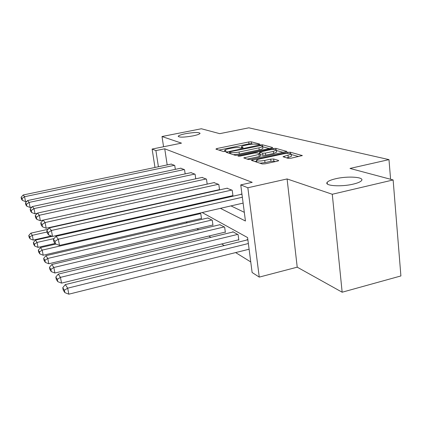 <?xml version="1.0" encoding="UTF-8"?>
<svg xmlns="http://www.w3.org/2000/svg" width="422" height="422" viewBox="0 0 422 422"><rect width="100%" height="100%" fill="white"/><g stroke="black" fill="none" stroke-linecap="round" stroke-linejoin="round"><path stroke-width="0.63" d="M259.05 144.477L259.725 144.066L251.254 141.808L248.732 141.961L216.977 148.518L215.895 149.114L223.607 151.582L226.266 151.155L224.694 150.264C224.984 149.768 226.276 149.272 228.56 148.781L231.261 148.217C234.89 147.536 237.623 147.383 239.464 147.747L240.529 148.064L243.167 147.642L241.489 146.745C241.785 146.27 243.03 145.796 245.219 145.321L247.883 144.772C251.47 144.097 254.218 143.934 256.117 144.287L259.05 144.477M335.59 178.764C331.038 179.83 328.232 181.033 327.171 182.357C323.959 185.849 341.108 187.104 353.346 184.092C357.692 183.053 360.409 181.903 361.501 180.648C364.93 176.976 347.543 175.842 335.59 178.764M185.485 133.711C181.064 134.618 178.633 135.488 178.179 136.306C179.266 137.525 184.156 137.393 192.843 135.916C197.211 135.008 199.617 134.154 200.065 133.352C198.978 132.123 194.115 132.239 185.485 133.711M288.157 158.345L291.138 158.197L302.294 155.565L290.31 152.205L287.44 152.358L251.301 160.323L262.204 163.958L265.169 163.82L277.47 161.157L278.71 160.655L278.499 160.434L273.646 158.988L270.724 159.136L264.736 160.423C259.741 161.267 256.993 161.215 256.497 160.26C256.792 159.796 257.911 159.347 259.852 158.915L282.877 153.983C287.92 153.139 290.689 153.197 291.191 154.162L282.983 156.715L288.157 158.345M393.13 179.951L400.9 275.946L342.158 292.214L332.278 194.262L393.13 179.951L350.012 168.441L388.984 159.627L248.843 127.819L219.735 133.663L201.368 128.757L162.006 136.528L181.492 143.137L152.11 149.056L155.903 150.591L164.738 148.802L252.214 182.336L240.751 184.894L247.846 187.758L259.256 277.106L252.124 272.501L247.593 237.581L202.185 212.54M332.278 194.262L287.092 178.944L247.846 187.758M271.578 148.101L272.538 147.478L262.463 144.793L259.846 144.946L225.955 152.237L235.276 155.322L237.971 155.185L271.578 148.101M275.861 148.359L286.934 151.456L251.032 159.331L248.205 159.469L243.726 157.907L258.976 154.441L260.005 153.777L257.103 152.928L254.366 153.075L239.96 156.119L237.945 156.098L273.118 148.512L275.861 148.359L276.014 149.694M162.006 136.528L163.567 146.745M390.593 179.276L388.984 159.627M164.738 148.802L167.191 164.923M204.211 193.012L204.644 193.223M217.013 199.179L217.916 199.617M230.976 205.904L244.312 212.329M171.184 164.089L174.74 165.45L175.325 169.354M180.716 168.214L184.541 169.681L185.163 173.896M190.971 172.656L195.091 174.233L195.75 178.807M202.027 177.446L206.479 179.15L207.181 184.119M219.139 189.684L219.551 189.868L218.812 184.472L213.986 182.626M232.506 195.671L232.955 195.871L232.211 190.248L226.957 188.244M241.083 194.363L241.041 194.062L241.996 194.473M186.091 221.998L187.321 222.753M197.011 228.74L198.635 229.742M208.827 236.04L210.905 237.322M221.655 243.958L224.261 245.572M235.624 252.588L250.752 261.93M172.551 200.07L172.593 200.366M187.648 206.479L186.819 206.015M201.141 218.496L201.494 218.696L200.793 213.822L199.574 213.142M212.582 225.063L212.968 225.279L212.255 220.221L207.782 217.984M224.958 232.163L225.369 232.401L224.652 227.147L219.809 224.726M238.383 239.87L238.831 240.129L238.108 234.664L232.796 231.699L232.844 232.037M247.018 239.986L246.97 239.612L247.925 240.144M287.092 178.944L297.22 267.173L342.158 292.214M297.22 267.173L259.256 277.106M220.4 208.341L245.44 221.012L240.751 184.894M194.41 195.196L194.832 195.407M206.838 201.484L207.719 201.927M155.903 150.591L158.414 166.753M160.555 203.051L160.508 202.75M154.99 167.471L152.11 149.056M163.884 202.001L163.931 202.296M190.164 205.91L189.33 205.451M177.952 199.173L177.551 198.952M252.968 144.124L251.491 143.723L248.975 143.87L218.949 150.09M229.589 153.302L229.209 153.381M269.341 148.57L262.674 146.761M260.865 145.564L230.275 151.672L229.415 152.004L230.634 152.463C232.49 152.864 235.302 152.711 239.063 152.004L258.934 147.837C261.091 147.368 262.326 146.893 262.632 146.418L260.865 145.564M233.329 154.7L239.327 154.019L239.063 152.004M262.843 148.143L262.874 148.412C262.568 148.892 261.339 149.367 259.182 149.842L239.327 154.019M276.489 150.512L283.463 152.405M247.092 159.115L259.229 156.525L260.427 155.95M259.224 153.55L259.715 153.444M273.329 151.392L276.452 150.174C275.951 149.309 273.319 149.272 268.556 150.074L259.562 152.189L262.658 153.218L265.438 153.07L273.329 151.392L273.572 153.471L276.663 151.978M273.572 153.471L265.686 155.154L262.911 155.296L260.253 154.51M291.396 155.992L291.433 156.309L286.659 157.918M259.846 163.203L265 162.597L264.736 160.423M275.371 161.61L273.904 161.167L270.982 161.304L265 162.597M256.608 161.151L254.714 161.557M298.734 156.551L291.233 154.515M47.048 232.01L32.288 235.323L30.838 233.155L48.029 229.315M29.777 237L28.78 235.465L29.16 237.354L30.162 238.905L29.777 237L32.288 235.323L33.243 240.081L51.379 235.982M30.838 233.155L28.78 235.465M30.162 238.905L33.243 240.081M174.439 165.324L24.581 196.721L25.552 201.6L26.908 201.31M171.448 164.031L23.199 194.985L24.581 196.721L22.044 198.467L21.1 197.238L21.49 199.168L22.44 200.418L22.044 198.467M25.552 201.6L22.44 200.418M21.1 197.238L23.199 194.985M54.079 238.567L37.052 242.434L35.49 240.097L52.233 236.309M34.44 244.169L33.364 242.513L33.755 244.465L34.836 246.137L34.44 244.169L37.052 242.434L38.033 247.366L55.145 243.441M35.49 240.097L33.364 242.513M34.836 246.137L38.033 247.366M200.439 213.622L42.2 250.119L40.507 247.587L55.941 244.048M39.473 251.908L38.312 250.119L38.713 252.145L39.879 253.949L39.473 251.908L42.2 250.119L43.208 255.231L201.452 218.422M40.507 247.587L38.312 250.119M39.879 253.949L43.208 255.231M184.219 169.544L29.102 202.418L30.11 207.476L31.887 207.096M181.006 168.156L27.615 200.545L29.102 202.418L26.465 204.227L25.447 202.898L25.848 204.902L26.871 206.252L26.465 204.227M30.11 207.476L26.871 206.252M25.447 202.898L27.615 200.545M194.742 174.08L33.997 208.584L35.037 213.833L37.3 213.342M191.282 172.587L32.389 206.553L33.997 208.584L31.244 210.457L30.141 209.017L30.553 211.095L31.661 212.556L31.244 210.457M35.037 213.833L31.661 212.556M30.141 209.017L32.389 206.553M211.87 220.01L47.776 258.438L45.94 255.7L208.109 217.91M44.927 260.295L43.666 258.354L44.078 260.458L45.344 262.415L44.927 260.295L47.776 258.438L48.815 263.755L212.925 224.984M45.94 255.7L43.666 258.354M45.344 262.415L48.815 263.755M224.24 226.92L53.837 267.49L51.837 264.504L220.168 224.641M50.856 269.405L49.479 267.295L49.912 269.484L51.289 271.615L50.856 269.405L53.837 267.49L54.913 273.013L225.327 232.074M51.837 264.504L49.479 267.295M51.289 271.615L54.913 273.013M237.66 234.41L60.446 277.359L58.262 274.1L233.234 231.942M57.318 279.348L55.82 277.043L56.263 279.322L57.767 281.648L57.318 279.348L60.446 277.359L61.559 283.115L238.783 239.77M58.262 274.1L55.82 277.043M57.767 281.648L61.559 283.115M206.105 178.986L39.304 215.267L40.375 220.727L207.176 184.097M202.365 177.372L37.553 213.063L39.304 215.267L36.429 217.209L35.226 215.642L35.654 217.805L36.862 219.393L36.429 217.209M40.375 220.727L36.862 219.393M35.226 215.642L37.553 213.063M218.401 184.293L45.08 222.536L46.188 228.228L219.514 189.599M214.35 182.547L43.176 220.136L45.08 222.536L42.068 224.557L40.76 222.853L41.203 225.105L42.516 226.83L42.068 224.557M46.188 228.228L42.516 226.83M40.76 222.853L43.176 220.136M231.762 190.058L51.389 230.486L52.534 236.425L232.918 195.581M227.358 188.154L49.305 227.859L51.389 230.486L48.229 232.58L46.8 230.718L47.253 233.065L48.688 234.954L48.229 232.58M52.534 236.425L48.688 234.954M46.8 230.718L49.305 227.859M242.355 197.248L58.31 239.2L59.497 245.409L243.114 203.109M241.516 194.268L56.02 236.315L58.31 239.2L54.987 241.384L53.415 239.337L53.889 241.79L55.461 243.863L54.987 241.384M59.497 245.409L55.461 243.863M53.415 239.337L56.02 236.315M248.363 243.536L67.689 288.168L65.294 284.592L247.445 239.881M64.402 290.236L62.757 287.704L63.216 290.083L64.867 292.641L64.402 290.236L67.689 288.168L68.839 294.181L249.101 249.228M65.294 284.592L62.757 287.704M64.867 292.641L68.839 294.181M242.086 148.006L241.985 147.225M225.248 151.514L225.142 150.728M217.114 149.504L216.977 148.518M248.975 143.87L248.732 141.961M251.491 143.723L251.254 141.808M227.321 152.775L227.184 151.756M259.92 145.543L259.846 144.946M262.706 146.766L262.653 146.355M262.637 146.207L262.463 144.793M272.575 147.784L272.538 147.478M229.705 153.539L229.521 152.11M230.818 153.898L230.634 152.463M259.182 149.842L258.934 147.837M286.76 151.598L286.723 151.25M245.119 158.482L244.982 157.411M259.229 156.525L258.976 154.441M238.884 156.261L238.82 155.755M273.24 149.499L273.118 148.512M259.91 153.75L259.741 152.368M262.911 155.296L262.658 153.218M265.686 155.154L265.438 153.07M284.296 157.248L284.18 156.24M288.279 157.57L288.036 155.412M270.982 161.304L270.724 159.136M273.904 161.167L273.646 158.988M278.541 160.803L278.499 160.434M252.704 160.914L252.567 159.817M287.556 153.397L287.44 152.358M290.463 153.545L290.31 152.205M302.099 155.723L302.057 155.333M327.33 183.945L327.171 182.357M241.658 148.064L241.521 146.977M224.868 151.577L224.72 150.485M229.615 153.513L229.42 152.057M262.874 148.412L262.632 146.418M260.437 156.05L260.184 153.961M276.695 152.242L276.452 150.174M259.746 153.703L259.572 152.284M291.433 156.309L291.191 154.162M256.734 162.206L256.534 160.55"/></g></svg>
